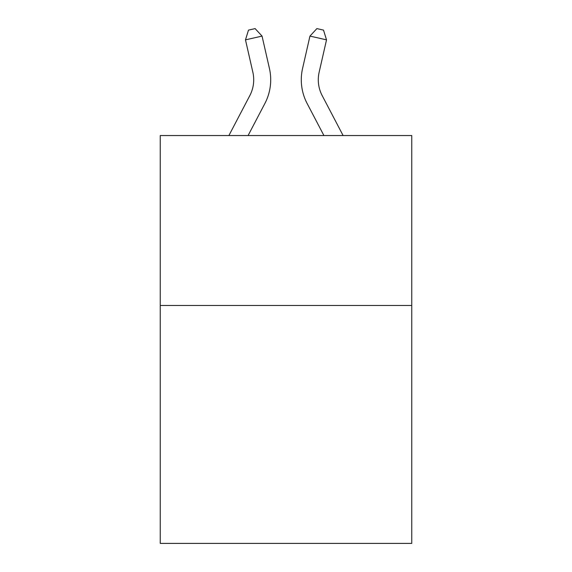 <?xml version="1.0" encoding="UTF-8"?>
<svg xmlns="http://www.w3.org/2000/svg" width="572" height="572" viewBox="0 0 572 572"><rect width="100%" height="100%" fill="white"/><g stroke="black" fill="none" stroke-linecap="round" stroke-linejoin="round"><path stroke-width="0.86" d="M411.754 305.484L411.754 543.4L160.246 543.4L160.246 135.55L411.754 135.55L411.754 305.484L160.246 305.484M228.893 135.55L249.828 95.581A33.991 33.991 -40.4 0 0 252.86 72.258L245.481 39.861L248.484 30.109L255.112 28.6L262.048 36.086L269.433 68.483A50.979 50.979 134.3 0 1 264.886 103.468L248.076 135.55L264.886 103.468M343.107 135.55L322.172 95.581A33.991 33.991 40.4 0 1 319.14 72.258L326.519 39.861L309.952 36.086L302.567 68.483A50.979 50.979 -134.3 0 0 307.114 103.468L323.924 135.55L307.114 103.468M249.828 95.581A33.991 33.991 -45.7 0 0 252.86 72.258A33.991 33.991 -45.7 0 1 249.828 95.581A33.991 33.991 -45.7 0 0 252.86 72.258A33.991 33.991 -45.7 0 1 249.828 95.581A33.991 33.991 -45.7 0 0 252.86 72.258A33.991 33.991 -45.7 0 1 249.828 95.581A33.991 33.991 -45.7 0 0 252.86 72.258A33.991 33.991 -45.7 0 1 249.828 95.581A33.991 33.991 -45.7 0 0 252.86 72.258A33.991 33.991 -45.7 0 1 249.828 95.581A33.991 33.991 -45.7 0 0 252.86 72.258A33.991 33.991 -45.7 0 1 249.828 95.581A33.991 33.991 -45.7 0 0 252.86 72.258A33.991 33.991 -45.7 0 1 249.828 95.581A33.991 33.991 -45.7 0 0 252.86 72.258A33.991 33.991 -45.7 0 1 249.828 95.581A33.991 33.991 -45.7 0 0 252.86 72.258A33.991 33.991 -45.7 0 1 249.828 95.581A33.991 33.991 -45.7 0 0 252.86 72.258A33.991 33.991 -45.7 0 1 249.828 95.581A33.991 33.991 -45.7 0 0 252.86 72.258A33.991 33.991 -45.7 0 1 249.828 95.581A33.991 33.991 -45.7 0 0 252.86 72.258A33.991 33.991 -45.7 0 1 249.828 95.581A33.991 33.991 -45.7 0 0 252.86 72.258A33.991 33.991 -45.7 0 1 249.828 95.581A33.991 33.991 -45.7 0 0 252.86 72.258A33.991 33.991 -45.7 0 1 249.828 95.581A33.991 33.991 -45.7 0 0 252.86 72.258A33.991 33.991 -45.7 0 1 249.828 95.581A33.991 33.991 -45.7 0 0 252.86 72.258A33.991 33.991 -45.7 0 1 249.828 95.581A33.991 33.991 -45.7 0 0 252.86 72.258A33.991 33.991 -45.7 0 1 249.828 95.581A33.991 33.991 -45.7 0 0 252.86 72.258A33.991 33.991 -45.7 0 1 249.828 95.581A33.991 33.991 -45.7 0 0 252.86 72.258A33.991 33.991 -45.7 0 1 249.828 95.581A33.991 33.991 -45.7 0 0 252.86 72.258A33.991 33.991 -45.7 0 1 249.828 95.581A33.991 33.991 -45.7 0 0 252.86 72.258A33.991 33.991 -45.7 0 1 249.828 95.581A33.991 33.991 -45.7 0 0 252.86 72.258A33.991 33.991 -45.7 0 1 249.828 95.581A33.991 33.991 -45.7 0 0 252.86 72.258M245.481 39.861L262.048 36.086L269.433 68.483M322.172 95.581A33.991 33.991 45.7 0 1 319.14 72.258A33.991 33.991 45.7 0 0 322.172 95.581A33.991 33.991 45.7 0 1 319.14 72.258A33.991 33.991 45.7 0 0 322.172 95.581A33.991 33.991 45.7 0 1 319.14 72.258A33.991 33.991 45.7 0 0 322.172 95.581A33.991 33.991 45.7 0 1 319.14 72.258A33.991 33.991 45.7 0 0 322.172 95.581A33.991 33.991 45.7 0 1 319.14 72.258A33.991 33.991 45.7 0 0 322.172 95.581A33.991 33.991 45.7 0 1 319.14 72.258A33.991 33.991 45.7 0 0 322.172 95.581A33.991 33.991 45.7 0 1 319.14 72.258A33.991 33.991 45.7 0 0 322.172 95.581A33.991 33.991 45.7 0 1 319.14 72.258A33.991 33.991 45.7 0 0 322.172 95.581A33.991 33.991 45.7 0 1 319.14 72.258A33.991 33.991 45.7 0 0 322.172 95.581A33.991 33.991 45.7 0 1 319.14 72.258A33.991 33.991 45.7 0 0 322.172 95.581A33.991 33.991 45.7 0 1 319.14 72.258A33.991 33.991 45.7 0 0 322.172 95.581A33.991 33.991 45.7 0 1 319.14 72.258A33.991 33.991 45.7 0 0 322.172 95.581A33.991 33.991 45.7 0 1 319.14 72.258A33.991 33.991 45.7 0 0 322.172 95.581A33.991 33.991 45.7 0 1 319.14 72.258A33.991 33.991 45.7 0 0 322.172 95.581A33.991 33.991 45.7 0 1 319.14 72.258A33.991 33.991 45.7 0 0 322.172 95.581A33.991 33.991 45.7 0 1 319.14 72.258A33.991 33.991 45.7 0 0 322.172 95.581A33.991 33.991 45.7 0 1 319.14 72.258A33.991 33.991 45.7 0 0 322.172 95.581A33.991 33.991 45.7 0 1 319.14 72.258A33.991 33.991 45.7 0 0 322.172 95.581A33.991 33.991 45.7 0 1 319.14 72.258A33.991 33.991 45.7 0 0 322.172 95.581A33.991 33.991 45.7 0 1 319.14 72.258A33.991 33.991 45.7 0 0 322.172 95.581A33.991 33.991 45.7 0 1 319.14 72.258A33.991 33.991 45.7 0 0 322.172 95.581A33.991 33.991 45.7 0 1 319.14 72.258A33.991 33.991 45.7 0 0 322.172 95.581A33.991 33.991 45.7 0 1 319.14 72.258M326.519 39.861L323.516 30.109L316.888 28.6L309.952 36.086L302.567 68.483"/></g></svg>

